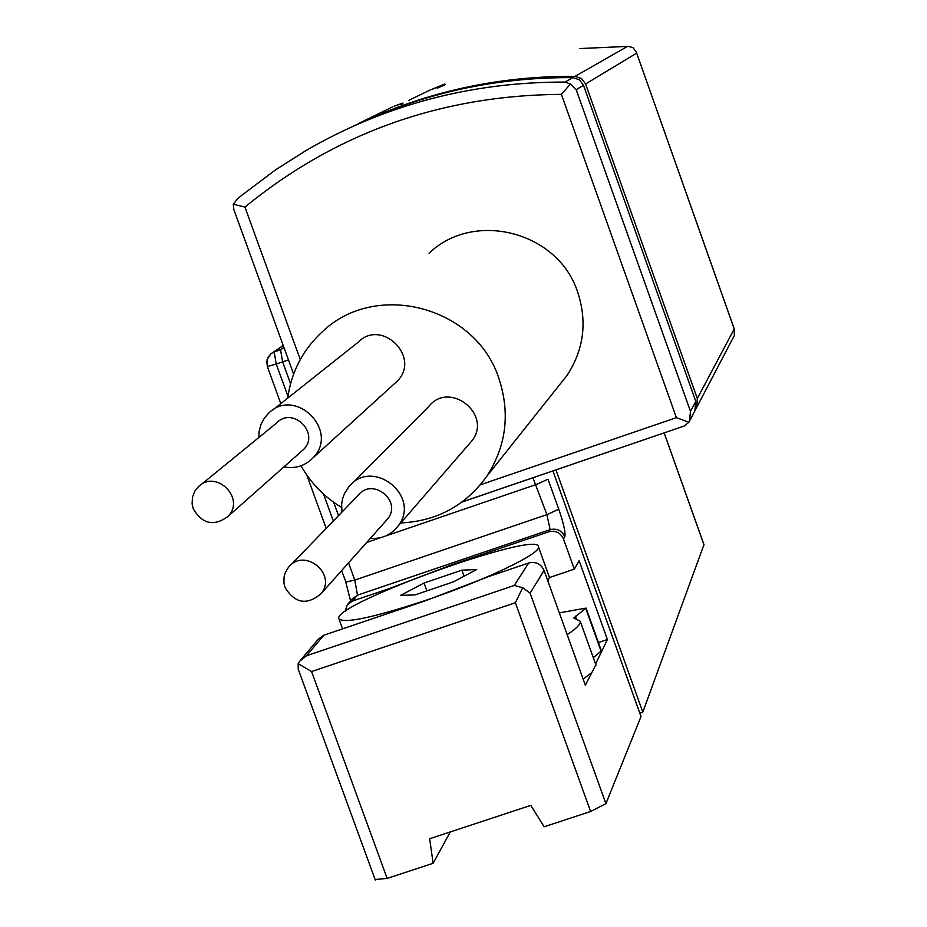 <?xml version="1.0" encoding="UTF-8"?>
<svg xmlns="http://www.w3.org/2000/svg" width="927" height="927" viewBox="0 0 927 927"><rect width="100%" height="100%" fill="white"/><g stroke="black" fill="none" stroke-linecap="round" stroke-linejoin="round"><path stroke-width="1.39" d="M544.068 570.441L530.105 593.141L522.701 587.718L514.288 585.458L528.714 562.99C535.806 561.356 540.928 563.836 544.068 570.441L585.331 685.18L595.852 664.798M583.153 679.12L591.206 673.025M450.302 831.925L433.118 863.292L429.653 838.738L530.823 805.366L544.103 826.791L590.615 811.496L605.91 803.663L641.02 716.548L552.932 470.928M345.064 611.588L347.301 604.81L352.55 601.032L390.429 588.158L451.785 564.775L548.761 531.808C555.551 530.232 560.453 532.608 563.454 538.935L574.3 569.155L579.143 560.731L607.417 639.514L598.413 642.527M595.574 663.999L607.417 639.514M300.869 659.839L318.32 639.155L323.79 635.227L424.728 601.02L488.877 576.501L528.714 562.99M522.701 587.718L515.377 602.735L311.599 671.554L298.158 663.651L298.216 669.155M298.158 663.651L299.757 661.16L306.536 655.748L323.79 635.227M549.502 577.544L574.3 569.155M375.435 879.491L387.15 878.414L433.118 863.292M272.121 352.932L282.561 345.968L274.183 351.959L280.533 349.734L283.894 347.324M283.314 345.701L282.561 345.968M353.569 126.072C422.364 93.279 495.458 77.126 572.84 77.613L579.363 79.757L583.5 85.261L695.771 401.379L694.868 410.846M444.879 84.021L445.111 84.681L437.567 88.088L437.324 87.416L444.879 84.021L430.279 89.942L437.324 87.416M402.724 103.106L402.955 103.731L401.217 104.519L400.985 103.882L402.724 103.106L394.021 106.211L400.985 103.882M579.514 48.575L628.1 46.385L632.944 47.59L636.362 52.236L734.219 328.981L697.301 398.517L696.93 406.918L695.806 408.83M365.864 120.371C431.831 90.545 501.542 75.875 575.007 76.373L581.496 78.505L585.609 83.986L697.301 398.517M233.28 204.207L244.925 207.08C335.817 132.793 441.31 95.214 561.403 94.357L570.418 84.033L565.041 82.063C471.495 81.889 385.18 104.693 306.107 150.475L275.713 169.757L242.156 195.006L237.544 198.853L233.28 204.207L233.789 209.421M570.418 84.033L576.177 89.687L690.476 411.356L689.491 421.113L688.9 422.237L676.386 417.66L480.302 484.833M559.213 385.238L567.15 375.261C583.859 349.491 587.382 321.843 577.73 292.306C558.46 231.796 474.276 209.803 429.085 253.175M696.93 406.918L734.335 335.504L734.219 328.981M358.425 123.604L392.26 107.011M408.923 100.267L430.279 89.942M462.133 501.936L684.323 425.98L688.9 422.237M281.75 346.292L283.083 345.064M555.945 469.896L642.805 712.121L639.792 713.13M642.805 712.121L703.929 544.728M593.303 657.707L601.067 651.136M567.15 634.624C576.536 628.529 580.893 624.068 580.209 621.241L573.79 617.973L586.049 608.1L559.329 612.874M425.041 600.603C372.608 617.788 343.871 623.825 338.853 618.715C331.82 604.392 538.205 529.943 538.413 546.721C542.11 553.083 484.578 580.638 425.041 600.603M400.568 595.366L414.972 594.914L453.338 581.889L476.71 569.514L461.866 570.175L424.079 583.013L400.568 595.366M549.41 577.301L547.915 581.125M426.93 590.858L424.079 583.013M464.045 576.223L461.866 570.175M287.706 398.158C291.345 371.727 302.967 349.525 322.55 331.565C375.91 280.267 475.841 306.547 498.865 378.343C510.395 413.384 506.304 446.142 486.559 476.594C465.424 505.713 436.814 521.171 400.742 522.955M341.53 507.393C324.392 497.069 310.893 483.199 301.02 465.794M352.202 483.512L428.587 406.686C449.282 379.896 493.037 414.612 471.785 440.962L469.108 444.056M272.596 410.151L358.042 342.33C381.484 317.915 421.275 357.138 397.335 381.055L393.871 384.195M258.865 437.486L259.062 431.82L260.916 424.52L264.485 417.926L268.158 413.674C294.751 385.922 340.174 430.673 312.99 457.845C304.971 465.968 295.284 468.992 283.917 466.895M200.846 484.833L276.686 422.944C292.654 405.922 320.278 433.141 303.592 449.456L301.171 451.6M193.268 508.842L192.109 503.917L192.445 497.243L194.902 491.067L197.972 487.173C215.609 468.344 246.269 498.552 227.833 516.582C213.801 526.64 202.283 524.056 193.268 508.842M341.982 512.063L341.611 504.439L342.561 498.796L344.531 493.454L348.645 487.092C372.133 456.652 422.052 496.281 397.915 526.223C390.916 535.053 381.715 539.108 370.325 538.367M290.603 565.192L358.112 495.4C372.167 476.756 402.538 500.87 387.683 518.888L385.794 520.997M285.041 587.521L283.94 583.083L284.033 577.046L285.249 572.701L288.309 567.556C303.824 546.942 337.521 573.709 321.113 593.616C307.057 605.563 295.029 603.535 285.041 587.521M530.105 593.141L605.91 803.663M385.493 536.038L536.084 484.554L547.996 479.224L558.772 509.247C563.743 523.755 565.76 532.932 564.798 536.768L563.454 538.935M548.761 531.808L550.14 529.665C556.918 528.089 561.797 530.453 564.798 536.768M352.55 601.032L357.486 595.169L550.14 529.665L546.895 514.636L558.772 509.247M348.042 603.929L352.283 598.912L357.486 595.169L354.798 580.07L546.895 514.636L532.944 477.776M515.377 602.735L590.615 811.496M311.599 671.554L387.15 878.414M627.544 46.373L575.007 76.373M572.84 77.613L565.041 82.063M583.5 85.261L576.177 89.687M244.925 207.08L300.267 359.514M561.403 94.357L676.386 417.66M636.64 53.152L585.609 83.986M695.771 401.379L690.476 411.356M283.291 348.158L280.533 349.734L282.608 361.797L290.545 383.651M270.765 353.894L267.046 359.688L267.335 366.559L266.837 361.518L267.833 357.741L270.765 353.894L274.183 351.959L276.234 364.033L288.482 359.931M333.65 502.249L338.529 515.644M366.675 542.469L381.159 537.521M280.811 403.627L267.335 366.559L276.234 364.033L287.961 396.269M323.523 494.079L333.326 521.02M348.529 562.84L354.798 580.07L345.736 582.052L350.603 600.905M345.864 581.774L341.576 570.638M306.536 655.748L514.288 585.458M664.114 432.886L704.033 545.006M585.748 608.471L601.252 651.658M575.331 616.073L576.293 618.738M306.652 150.162L305.922 150.487M233.824 209.514L293.604 374.044M636.374 52.271L734.566 329.78M695.401 409.827L689.491 421.113M306.802 475.041L326.2 528.378M298.216 669.143L375.308 880.071M461.982 502.052L684.323 425.98M664.172 432.863L704.045 544.856M586.049 608.1L601.542 651.264M580.209 621.241L595.98 665.146M338.992 619.097L342.55 628.865M538.413 546.721L549.502 577.567M567.15 375.261L486.559 476.594M312.99 457.845L397.335 381.055M227.833 516.582L303.592 449.456M397.915 526.223L471.785 440.962M321.113 593.616L387.683 518.888"/></g></svg>
